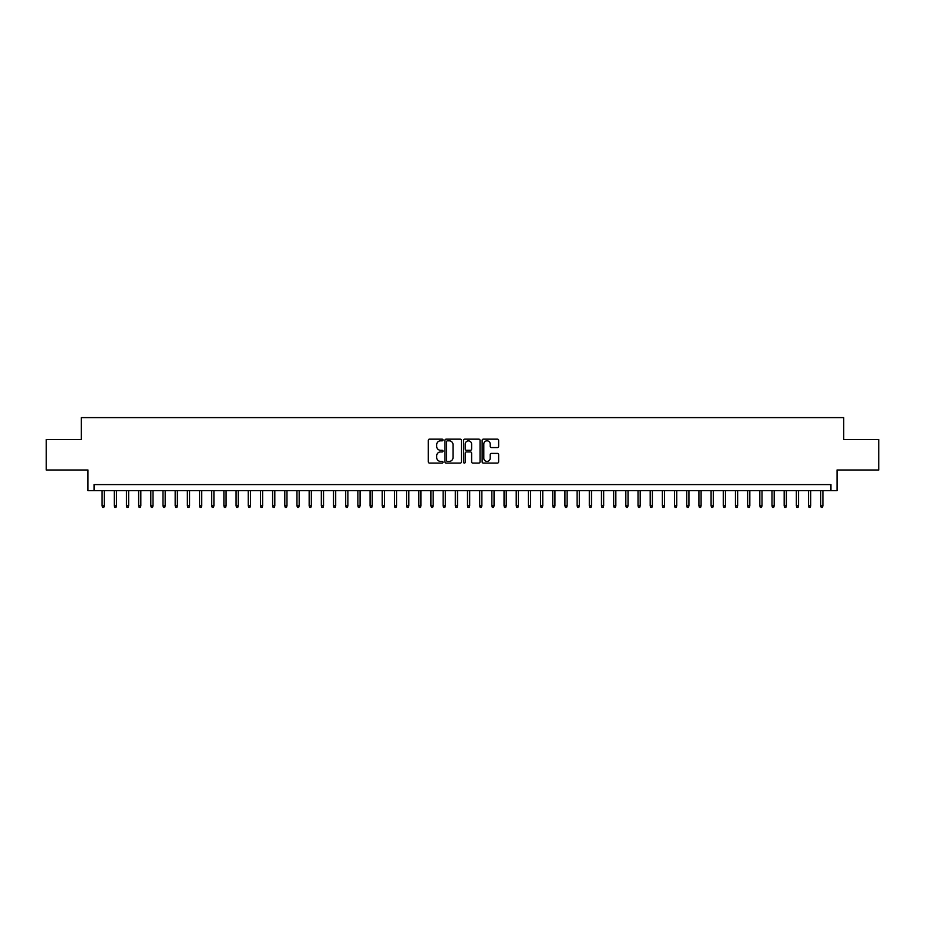 <?xml version="1.0" encoding="UTF-8"?>
<svg xmlns="http://www.w3.org/2000/svg" width="925" height="925" viewBox="0 0 925 925"><rect width="100%" height="100%" fill="white"/><g stroke="black" fill="none" stroke-linecap="round" stroke-linejoin="round"><path stroke-width="1.39" d="M443.017 439.988A0.833 0.833 0 0 0 442.173 439.155L429.478 439.155A1.191 1.191 0 0 0 428.275 440.346L428.275 461.876A1.191 1.191 0 0 0 429.478 463.067L442.173 463.067A0.833 0.833 0 0 0 443.017 462.234A0.833 0.833 0 0 0 442.173 461.39L440.531 461.39A3.827 3.827 0 0 1 436.704 457.563L436.704 455.771A3.827 3.827 0 0 1 440.531 451.943L442.173 451.943A0.833 0.833 0 0 0 443.017 451.111A0.833 0.833 0 0 0 442.173 450.278L440.531 450.278A3.827 3.827 0 0 1 436.704 446.451L436.704 444.659A3.827 3.827 0 0 1 440.531 440.832L442.173 440.832A0.833 0.833 0 0 0 443.017 439.988M497.442 447.584A1.191 1.191 0 0 0 498.633 446.393L498.633 440.346A1.191 1.191 0 0 0 497.442 439.155L483.336 439.155A1.191 1.191 0 0 0 482.133 440.346L482.133 461.876A1.191 1.191 0 0 0 483.336 463.067L497.442 463.067A1.191 1.191 0 0 0 498.633 461.876L498.633 454.58A1.191 1.191 0 0 0 497.442 453.389L491.406 453.389A1.191 1.191 0 0 0 490.204 454.58L490.204 458.199A3.203 3.203 0 0 1 487.012 461.39A3.203 3.203 0 0 1 483.81 458.199L483.81 444.023A3.203 3.203 0 0 1 487.012 440.832A3.203 3.203 0 0 1 490.204 444.023L490.204 446.393A1.191 1.191 0 0 0 491.406 447.584L497.442 447.584M830.939 490.701L837.032 490.701L837.032 469.993L878.75 469.993L878.75 439.537L843.727 439.537L843.727 417.614L81.273 417.614L81.273 439.537L46.25 439.537L46.25 469.993L87.968 469.993L87.968 490.701L830.939 490.701L830.939 484.608L94.061 484.608L94.061 490.701M461.459 440.346A1.191 1.191 0 0 0 460.257 439.155L446.151 439.155A1.191 1.191 0 0 0 444.96 440.346L444.96 461.876A1.191 1.191 0 0 0 446.151 463.067L460.257 463.067A1.191 1.191 0 0 0 461.459 461.876L461.459 440.346M464.743 439.155L478.849 439.155A1.191 1.191 0 0 1 480.04 440.346L480.04 461.876A1.191 1.191 0 0 1 478.849 463.067L472.814 463.067A1.191 1.191 0 0 1 471.611 461.876L471.611 453.146A1.191 1.191 0 0 0 470.42 451.943L466.42 451.943A1.191 1.191 0 0 0 465.217 453.146L465.217 462.234A0.833 0.833 0 0 1 464.385 463.067A0.833 0.833 0 0 1 463.541 462.234L463.541 440.346A1.191 1.191 0 0 1 464.743 439.155M447.469 440.832A0.833 0.833 0 0 0 446.625 441.664L446.625 460.558A0.833 0.833 0 0 0 447.469 461.39L449.203 461.39A3.827 3.827 0 0 0 453.03 457.563L453.03 444.659A3.827 3.827 0 0 0 449.203 440.832L447.469 440.832M471.611 444.092A3.203 3.203 0 0 0 468.42 440.89A3.203 3.203 0 0 0 465.217 444.092L465.217 449.076A1.191 1.191 0 0 0 466.42 450.278L470.42 450.278A1.191 1.191 0 0 0 471.611 449.076L471.611 444.092M104.282 505.802L103.797 507.386L102.582 507.386L102.097 505.802L104.282 505.802L104.282 490.701M102.097 505.802L102.097 490.701M116.469 505.802L115.983 507.386L114.758 507.386L114.272 505.802L116.469 505.802L116.469 490.701M114.272 505.802L114.272 490.701M128.644 505.802L128.159 507.386L126.945 507.386L126.459 505.802L128.644 505.802L128.644 490.701M126.459 505.802L126.459 490.701M140.831 505.802L140.346 507.386L139.12 507.386L138.634 505.802L140.831 505.802L140.831 490.701M138.634 505.802L138.634 490.701M153.007 505.802L152.521 507.386L151.307 507.386L150.81 505.802L153.007 505.802L153.007 490.701M150.81 505.802L150.81 490.701M165.182 505.802L164.696 507.386L163.482 507.386L162.997 505.802L165.182 505.802L165.182 490.701M162.997 505.802L162.997 490.701M177.369 505.802L176.883 507.386L175.657 507.386L175.172 505.802L177.369 505.802L177.369 490.701M175.172 505.802L175.172 490.701M189.544 505.802L189.058 507.386L187.844 507.386L187.359 505.802L189.544 505.802L189.544 490.701M187.359 505.802L187.359 490.701M201.731 505.802L201.245 507.386L200.02 507.386L199.534 505.802L201.731 505.802L201.731 490.701M199.534 505.802L199.534 490.701M213.906 505.802L213.421 507.386L212.207 507.386L211.709 505.802L213.906 505.802L213.906 490.701M211.709 505.802L211.709 490.701M226.082 505.802L225.596 507.386L224.382 507.386L223.896 505.802L226.082 505.802L226.082 490.701M223.896 505.802L223.896 490.701M238.268 505.802L237.783 507.386L236.557 507.386L236.072 505.802L238.268 505.802L238.268 490.701M236.072 505.802L236.072 490.701M250.444 505.802L249.958 507.386L248.744 507.386L248.258 505.802L250.444 505.802L250.444 490.701M248.258 505.802L248.258 490.701M262.631 505.802L262.145 507.386L260.919 507.386L260.434 505.802L262.631 505.802L262.631 490.701M260.434 505.802L260.434 490.701M274.806 505.802L274.32 507.386L273.106 507.386L272.609 505.802L274.806 505.802L274.806 490.701M272.609 505.802L272.609 490.701M286.981 505.802L286.496 507.386L285.282 507.386L284.796 505.802L286.981 505.802L286.981 490.701M284.796 505.802L284.796 490.701M299.168 505.802L298.683 507.386L297.457 507.386L296.971 505.802L299.168 505.802L299.168 490.701M296.971 505.802L296.971 490.701M311.343 505.802L310.858 507.386L309.644 507.386L309.158 505.802L311.343 505.802L311.343 490.701M309.158 505.802L309.158 490.701M323.53 505.802L323.045 507.386L321.819 507.386L321.333 505.802L323.53 505.802L323.53 490.701M321.333 505.802L321.333 490.701M335.706 505.802L335.22 507.386L334.006 507.386L333.509 505.802L335.706 505.802L335.706 490.701M333.509 505.802L333.509 490.701M347.881 505.802L347.395 507.386L346.181 507.386L345.696 505.802L347.881 505.802L347.881 490.701M345.696 505.802L345.696 490.701M360.068 505.802L359.582 507.386L358.357 507.386L357.871 505.802L360.068 505.802L360.068 490.701M357.871 505.802L357.871 490.701M372.243 505.802L371.757 507.386L370.543 507.386L370.058 505.802L372.243 505.802L372.243 490.701M370.058 505.802L370.058 490.701M384.43 505.802L383.944 507.386L382.719 507.386L382.233 505.802L384.43 505.802L384.43 490.701M382.233 505.802L382.233 490.701M396.605 505.802L396.12 507.386L394.906 507.386L394.408 505.802L396.605 505.802L396.605 490.701M394.408 505.802L394.408 490.701M408.781 505.802L408.295 507.386L407.081 507.386L406.595 505.802L408.781 505.802L408.781 490.701M406.595 505.802L406.595 490.701M420.967 505.802L420.482 507.386L419.256 507.386L418.771 505.802L420.967 505.802L420.967 490.701M418.771 505.802L418.771 490.701M433.143 505.802L432.657 507.386L431.443 507.386L430.958 505.802L433.143 505.802L433.143 490.701M430.958 505.802L430.958 490.701M445.33 505.802L444.844 507.386L443.618 507.386L443.133 505.802L445.33 505.802L445.33 490.701M443.133 505.802L443.133 490.701M457.505 505.802L457.019 507.386L455.805 507.386L455.308 505.802L457.505 505.802L457.505 490.701M455.308 505.802L455.308 490.701M469.692 505.802L469.195 507.386L467.981 507.386L467.495 505.802L469.692 505.802L469.692 490.701M467.495 505.802L467.495 490.701M481.867 505.802L481.382 507.386L480.156 507.386L479.67 505.802L481.867 505.802L481.867 490.701M479.67 505.802L479.67 490.701M494.042 505.802L493.557 507.386L492.343 507.386L491.857 505.802L494.042 505.802L494.042 490.701M491.857 505.802L491.857 490.701M506.229 505.802L505.744 507.386L504.518 507.386L504.033 505.802L506.229 505.802L506.229 490.701M504.033 505.802L504.033 490.701M518.405 505.802L517.919 507.386L516.705 507.386L516.219 505.802L518.405 505.802L518.405 490.701M516.219 505.802L516.219 490.701M530.592 505.802L530.094 507.386L528.88 507.386L528.395 505.802L530.592 505.802L530.592 490.701M528.395 505.802L528.395 490.701M542.767 505.802L542.281 507.386L541.056 507.386L540.57 505.802L542.767 505.802L542.767 490.701M540.57 505.802L540.57 490.701M554.942 505.802L554.457 507.386L553.243 507.386L552.757 505.802L554.942 505.802L554.942 490.701M552.757 505.802L552.757 490.701M567.129 505.802L566.643 507.386L565.418 507.386L564.932 505.802L567.129 505.802L567.129 490.701M564.932 505.802L564.932 490.701M579.304 505.802L578.819 507.386L577.605 507.386L577.119 505.802L579.304 505.802L579.304 490.701M577.119 505.802L577.119 490.701M591.491 505.802L590.994 507.386L589.78 507.386L589.294 505.802L591.491 505.802L591.491 490.701M589.294 505.802L589.294 490.701M603.667 505.802L603.181 507.386L601.955 507.386L601.47 505.802L603.667 505.802L603.667 490.701M601.47 505.802L601.47 490.701M615.842 505.802L615.356 507.386L614.142 507.386L613.657 505.802L615.842 505.802L615.842 490.701M613.657 505.802L613.657 490.701M628.029 505.802L627.543 507.386L626.317 507.386L625.832 505.802L628.029 505.802L628.029 490.701M625.832 505.802L625.832 490.701M640.204 505.802L639.718 507.386L638.504 507.386L638.019 505.802L640.204 505.802L640.204 490.701M638.019 505.802L638.019 490.701M652.391 505.802L651.894 507.386L650.68 507.386L650.194 505.802L652.391 505.802L652.391 490.701M650.194 505.802L650.194 490.701M664.566 505.802L664.081 507.386L662.855 507.386L662.369 505.802L664.566 505.802L664.566 490.701M662.369 505.802L662.369 490.701M676.742 505.802L676.256 507.386L675.042 507.386L674.556 505.802L676.742 505.802L676.742 490.701M674.556 505.802L674.556 490.701M688.928 505.802L688.443 507.386L687.217 507.386L686.732 505.802L688.928 505.802L688.928 490.701M686.732 505.802L686.732 490.701M701.104 505.802L700.618 507.386L699.404 507.386L698.918 505.802L701.104 505.802L701.104 490.701M698.918 505.802L698.918 490.701M713.291 505.802L712.793 507.386L711.579 507.386L711.094 505.802L713.291 505.802L713.291 490.701M711.094 505.802L711.094 490.701M725.466 505.802L724.98 507.386L723.755 507.386L723.269 505.802L725.466 505.802L725.466 490.701M723.269 505.802L723.269 490.701M737.641 505.802L737.156 507.386L735.942 507.386L735.456 505.802L737.641 505.802L737.641 490.701M735.456 505.802L735.456 490.701M749.828 505.802L749.343 507.386L748.117 507.386L747.631 505.802L749.828 505.802L749.828 490.701M747.631 505.802L747.631 490.701M762.003 505.802L761.518 507.386L760.304 507.386L759.818 505.802L762.003 505.802L762.003 490.701M759.818 505.802L759.818 490.701M774.19 505.802L773.693 507.386L772.479 507.386L771.993 505.802L774.19 505.802L774.19 490.701M771.993 505.802L771.993 490.701M786.366 505.802L785.88 507.386L784.654 507.386L784.169 505.802L786.366 505.802L786.366 490.701M784.169 505.802L784.169 490.701M798.541 505.802L798.055 507.386L796.841 507.386L796.356 505.802L798.541 505.802L798.541 490.701M796.356 505.802L796.356 490.701M810.728 505.802L810.242 507.386L809.017 507.386L808.531 505.802L810.728 505.802L810.728 490.701M808.531 505.802L808.531 490.701M822.903 505.802L822.418 507.386L821.203 507.386L820.718 505.802L822.903 505.802L822.903 490.701M820.718 505.802L820.718 490.701"/></g></svg>
